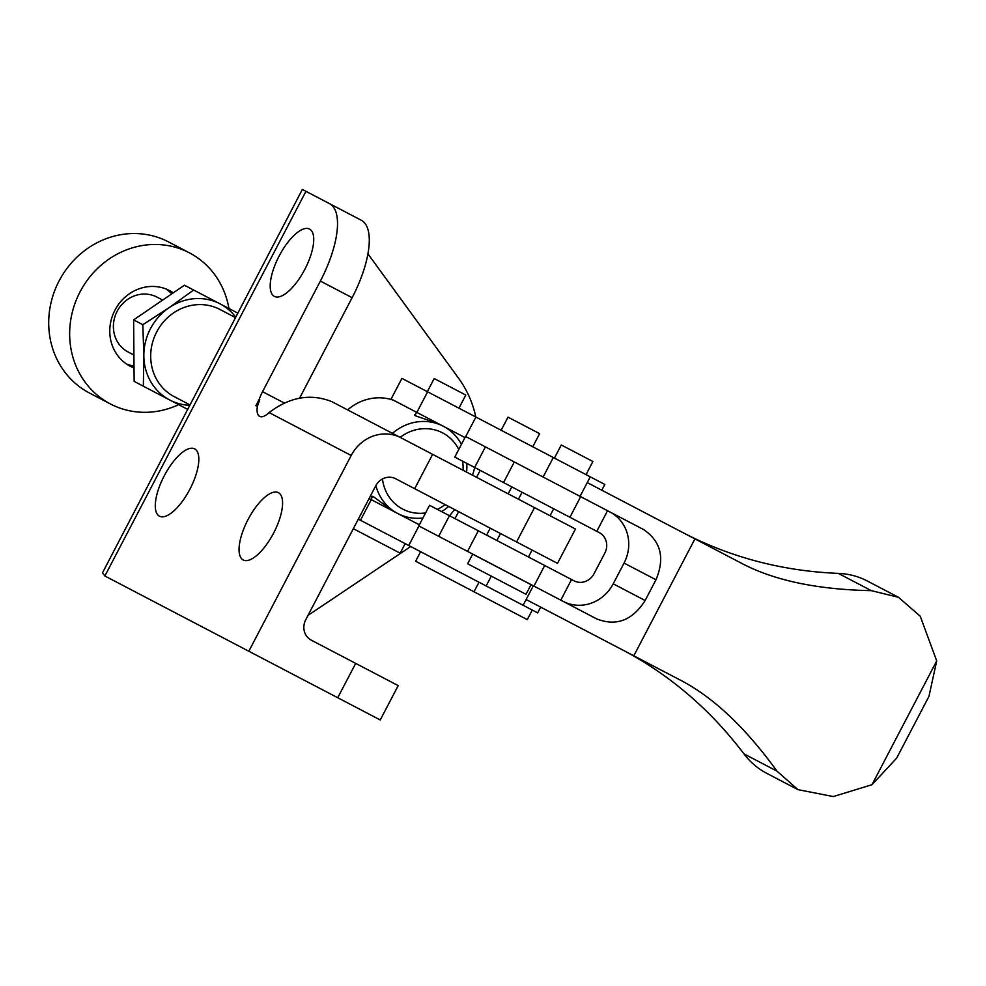 <?xml version="1.0" encoding="UTF-8"?>
<svg xmlns="http://www.w3.org/2000/svg" width="986" height="986" viewBox="0 0 986 986"><rect width="100%" height="100%" fill="white"/><g stroke="black" fill="none" stroke-linecap="round" stroke-linejoin="round"><path stroke-width="1.48" d="M257.371 406.442L255.892 405.677A38.75 35.829 -62.4 0 1 259.749 399.626L257.371 406.442A23.257 8.862 -62.4 0 0 259.626 416.375A23.257 8.862 -62.4 0 0 268.34 413.245L269.092 412.579C289.835 396.902 310.763 393.278 331.888 401.672L575.454 529.014L557.497 563.351L395.632 478.728A15.505 14.334 -62.4 0 0 375.74 485.827L305.722 619.775A15.505 14.334 -62.4 0 0 311.243 640.148L398.208 685.615L380.251 719.953L337.742 697.731L355.687 663.393M189.879 489.241A37.986 14.47 117.6 0 1 159.461 516.196A37.986 14.47 117.6 0 1 164.231 475.831A37.986 14.47 117.6 0 1 194.649 448.876A37.986 14.47 117.6 0 1 189.879 489.241M273.64 533.032A37.986 14.47 117.6 0 1 243.222 559.974A37.986 14.47 117.6 0 1 247.991 519.622A37.986 14.47 117.6 0 1 278.409 492.667A37.986 14.47 117.6 0 1 273.64 533.032M304.785 269.437A37.986 14.47 117.6 0 1 274.367 296.379A37.986 14.47 117.6 0 1 279.137 256.027A37.986 14.47 117.6 0 1 309.555 229.072A37.986 14.47 117.6 0 1 304.785 269.437M255.892 405.677L259.207 399.33L259.749 399.626M400.883 437.747A38.75 35.829 117.6 0 0 351.176 455.483L269.092 412.579M351.176 455.483L248.829 651.253L104.861 575.984L102.495 572.829L302.332 189.435L329.521 203.646A72.853 27.768 117.6 0 1 320.364 281.072L262.547 391.664A23.257 8.862 -62.4 0 0 259.207 399.33M347.627 409.905A49.608 45.861 -62.4 0 1 393.796 400.365M475.819 417.004A108.509 100.326 117.6 0 0 458.761 378.513L367.938 253.858M308.002 615.4L410.706 546.527M449.53 515.74A108.509 100.326 117.6 0 0 454.571 509.54M472.528 475.19A108.509 100.326 117.6 0 0 474.734 467.524M329.521 203.646L361.27 220.248A72.853 27.768 -62.4 0 1 352.125 297.673L299.608 398.122M248.829 651.253L337.742 697.731M432.632 454.336L414.675 488.686M467.635 563.77L526.019 594.299L531.047 584.686L472.664 554.157L467.635 563.77M503.526 482.573L514.298 461.966L485.432 446.868L465.552 436.478L454.78 457.085L599.217 532.588A15.505 14.457 117.6 0 1 604.849 553.035L594.003 573.778A15.505 14.457 117.6 0 1 574 580.816L429.563 505.3L418.791 525.908L560.788 600.141L571.56 579.534M563.228 601.423L596.703 618.912C616.275 626.566 632.433 620.428 645.14 600.511L655.986 579.768C665.082 557.965 660.903 541.203 643.451 529.482L609.989 511.993A38.75 36.149 117.6 0 1 624.064 563.08L613.218 583.823A38.75 36.149 117.6 0 1 563.228 601.423L560.788 600.141M514.298 461.966L609.989 511.993M596.776 531.318L607.549 510.711M682.891 532.613A581.937 453.055 117.6 0 0 838.285 573.371A108.509 84.476 -62.4 0 1 867.261 580.976L898.492 597.306L871.316 590.651C816.396 589.591 772.519 580.138 739.66 562.291L587.249 482.61M526.13 599.525L678.541 679.194C711.941 695.993 744.75 726.633 776.968 771.126L797.945 789.638L833.281 796.565L871.981 784.708L896.668 758.123L928.96 696.362L936.7 660.916L920.258 616.238L898.492 597.306M797.945 789.638L766.714 773.307A108.509 84.476 -62.4 0 1 743.925 753.846A581.937 453.055 117.6 0 0 621.772 649.515M694.92 538.898L633.801 655.801M427.332 391.664L434.197 378.538L465.786 395.053L458.934 408.179M501.159 430.253L508.024 417.14L539.625 433.655L532.76 446.781M420.615 551.704L415.624 561.256L527.276 619.627L532.267 610.075M554.428 458.108L561.293 444.982L592.882 461.497L586.029 474.623M419.37 524.811L369.097 498.534M358.325 519.141L537.666 612.898L540.673 607.13M353.333 528.681L400.18 553.183L405.172 543.631M465.7 436.551L475.893 417.041L401.918 378.377L391.146 398.985L464.973 437.574M475.893 417.041L604.812 484.446L601.793 490.215M133.43 354.775L128.205 352.039A31.01 28.668 -62.4 0 1 117.161 311.28A31.01 28.668 -62.4 0 1 156.934 297.094L162.16 299.818M165.87 288.91A42.632 39.415 -62.4 0 1 171.49 293.594M133.702 367.79A42.632 39.415 -62.4 0 1 130.152 366.176A42.632 39.415 -62.4 0 1 114.968 310.134A42.632 39.415 -62.4 0 1 169.641 290.623A42.632 39.415 -62.4 0 1 173.006 292.608M178.651 404.654A85.264 78.831 -62.4 0 1 110.395 403.952A85.264 78.831 -62.4 0 1 80.039 291.881A85.264 78.831 -62.4 0 1 189.398 252.835A85.264 78.831 -62.4 0 1 228.925 308.482M110.395 403.952L89.455 393.007A85.264 78.831 -62.4 0 1 59.098 280.924A85.264 78.831 -62.4 0 1 168.458 241.89L189.398 252.835M237.688 313.067L193.626 290.032L168.988 307.768L142.822 324.702L143.845 355.847A54.255 50.163 -62.4 0 1 150.464 328.695A54.255 50.163 -62.4 0 1 168.988 307.768A54.255 50.163 -62.4 0 1 220.051 303.848A54.255 50.163 -62.4 0 1 235.629 317.024M189.485 405.295A54.255 50.163 -62.4 0 1 169.777 400.02A54.255 50.163 -62.4 0 1 143.845 355.847L143.352 386.204L134.145 381.385L133.615 319.883L184.419 285.225L193.626 290.032M438.647 423.807L415.426 415.796L414.44 414.662L415.55 414.194M371.969 497.573L371.71 496.389L373.201 496.562L393.032 511.044M448.642 506.447A49.214 45.504 -62.4 0 1 441.555 511.574M422.92 518.007A49.214 45.504 -62.4 0 1 397.752 513.509A49.214 45.504 -62.4 0 1 375.851 485.617M189.756 404.778L174.214 396.643A49.214 45.504 -62.4 0 1 156.688 331.949A49.214 45.504 -62.4 0 1 219.816 309.407L235.358 317.541M445.13 504.61A43.014 39.773 -62.4 0 1 437.34 509.368M425.582 512.93A43.014 39.773 -62.4 0 1 382.469 478.974M392.453 433.335A49.214 45.504 -62.4 0 1 443.355 426.272A49.214 45.504 -62.4 0 1 461.423 444.378M466.76 463.346A49.214 45.504 -62.4 0 1 466.6 472.097M400.156 437.365A43.014 39.773 -62.4 0 1 458.761 449.456M462.557 461.152A43.014 39.773 -62.4 0 1 463.087 470.26M143.352 386.204L187.414 409.239M133.615 319.883L142.822 324.702M133.652 365.991A42.632 39.415 -62.4 0 1 126.59 364.056M392.564 399.934A49.214 45.504 -62.4 0 1 396.249 401.647M534.511 507.605L516.553 541.955M104.861 575.984L305.956 191.333M262.547 391.664L284.165 402.966M320.364 281.072L352.125 297.673M485.432 446.868L474.66 467.475M580.68 496.661L569.908 517.268M645.14 600.511L613.218 583.823M655.986 579.768L624.064 563.08M449.443 515.703L438.671 536.298M544.703 565.496L533.931 586.103M838.285 573.371L871.316 590.651M743.925 753.846L776.968 771.126M936.7 660.916L871.981 784.708M523.122 605.293L533.315 585.783M486.147 585.967L491.287 576.144M360.469 520.263L371.241 499.655M427.628 391.812L416.856 412.419M553.306 457.516L543.101 477.027M590.269 476.842L580.076 496.352M522.075 492.26L518.451 499.199M500.494 533.549L496.858 540.488M553.664 508.788L550.04 515.727M532.083 550.065L528.459 557.004M467.549 551.396L478.321 530.788M416.56 412.271L414.884 415.463M372.634 496.303L370.958 499.508M480.194 470.371L476.571 477.31M458.613 511.66L454.99 518.587M478.999 582.233L474.007 591.773M511.796 486.887L508.16 493.826M490.202 528.176L486.579 535.115M418.939 525.982L408.746 545.492"/></g></svg>

